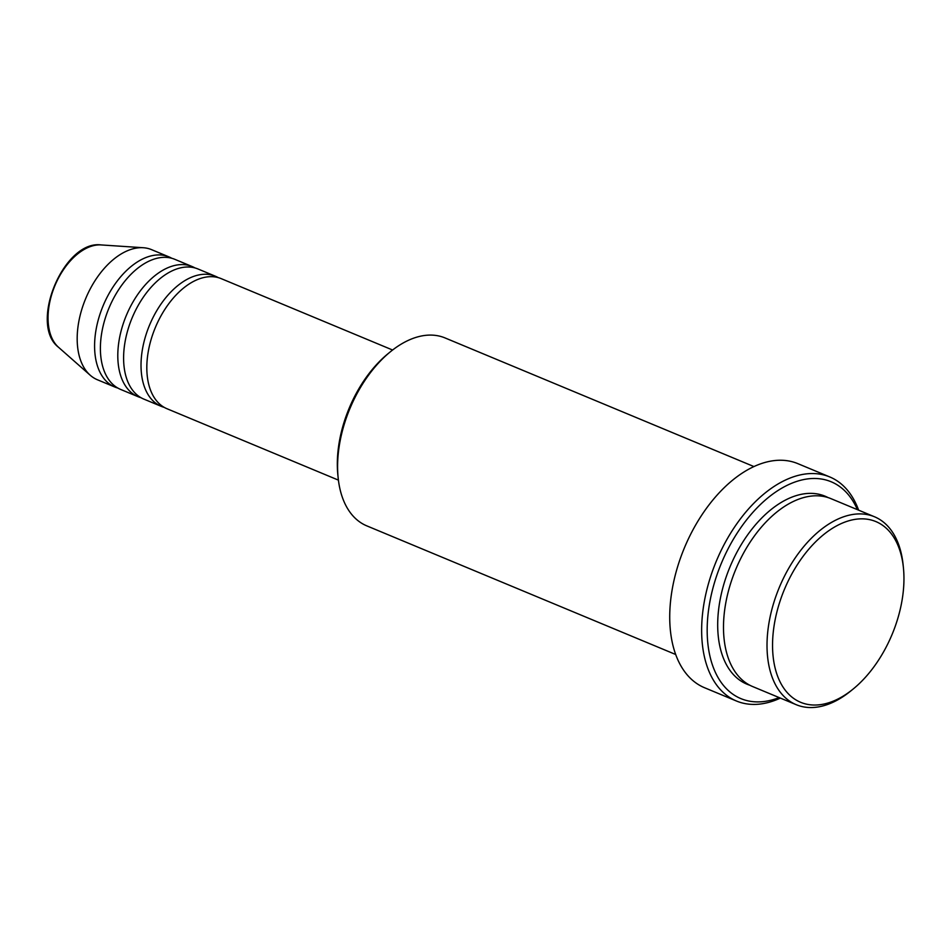 <?xml version="1.0" encoding="UTF-8"?>
<svg xmlns="http://www.w3.org/2000/svg" width="951" height="951" viewBox="0 0 951 951"><rect width="100%" height="100%" fill="white"/><g stroke="black" fill="none" stroke-linecap="round" stroke-linejoin="round"><path stroke-width="1.43" d="M392.597 350.016L221.214 278.643A70.469 42.01 112.6 0 0 155.94 326.134A70.469 42.01 112.6 0 0 165.367 407.991A70.469 42.01 112.6 0 0 167.031 408.752L338.413 480.124M218.243 277.621A70.469 42.01 112.6 0 0 217.078 276.991A70.469 42.01 112.6 0 0 215.413 276.23A70.469 42.01 112.6 0 0 150.139 323.72A70.469 42.01 112.6 0 0 159.566 405.566A70.469 42.01 112.6 0 0 161.23 406.339A70.469 42.01 112.6 0 0 164.202 407.361M215.413 276.23L197.998 268.978A70.469 42.01 112.6 0 0 132.724 316.469A70.469 42.01 112.6 0 0 142.151 398.326A70.469 42.01 112.6 0 0 143.815 399.087L161.23 406.339M195.026 267.956A70.469 42.01 112.6 0 0 193.861 267.326A70.469 42.01 112.6 0 0 192.197 266.565A70.469 42.01 112.6 0 0 126.923 314.044A70.469 42.01 112.6 0 0 136.35 395.901A70.469 42.01 112.6 0 0 138.014 396.674A70.469 42.01 112.6 0 0 140.998 397.696M192.197 266.565L174.794 259.314A70.469 42.01 112.6 0 0 109.508 306.804A70.469 42.01 112.6 0 0 118.946 388.65A70.469 42.01 112.6 0 0 120.611 389.423L138.014 396.674M171.81 258.292A70.469 42.01 112.6 0 0 170.657 257.662A70.469 42.01 112.6 0 0 168.993 256.901A70.469 42.01 112.6 0 0 103.707 304.379A70.469 42.01 112.6 0 0 113.145 386.237A70.469 42.01 112.6 0 0 114.809 387.009A70.469 42.01 112.6 0 0 117.781 388.032M878.189 522.646A97.87 58.356 112.6 0 0 786.073 585.59A97.87 58.356 112.6 0 0 798.305 701.232A97.87 58.356 112.6 0 0 853.059 689.106A97.87 58.356 112.6 0 0 903.45 568.092A97.87 58.356 112.6 0 0 878.189 522.646M853.059 689.106L850.753 690.985A101.793 60.686 -67.4 0 1 796.213 704.691A101.793 60.686 -67.4 0 1 793.812 703.585A101.793 60.686 -67.4 0 1 780.189 585.352A101.793 60.686 -67.4 0 1 874.48 516.762A101.793 60.686 -67.4 0 1 876.881 517.867A101.793 60.686 -67.4 0 1 903.153 565.132L903.45 568.092M338.116 477.509L337.819 474.537A97.87 58.356 -67.4 0 1 388.222 353.534L390.528 351.656A101.793 60.686 112.6 0 0 338.116 477.509A101.793 60.686 112.6 0 0 364.388 524.762A101.793 60.686 112.6 0 0 366.801 525.867L675.697 654.502M753.953 466.572L445.056 337.938A101.793 60.686 112.6 0 0 390.528 351.656M857.398 509.653A117.448 70.029 112.6 0 0 833.944 483.049A117.448 70.029 112.6 0 0 723.402 558.57A117.448 70.029 112.6 0 0 738.095 697.333A117.448 70.029 112.6 0 0 779.142 697.582M780.367 698.093A121.359 72.359 -67.4 0 1 736.466 701.018A121.359 72.359 -67.4 0 1 733.59 699.698A121.359 72.359 -67.4 0 1 717.351 558.724A121.359 72.359 -67.4 0 1 829.771 476.95A121.359 72.359 -67.4 0 1 832.648 478.27A121.359 72.359 -67.4 0 1 858.622 510.164M874.48 516.762L830.948 498.645A101.793 60.686 112.6 0 0 736.668 567.236A101.793 60.686 112.6 0 0 750.28 685.469A101.793 60.686 112.6 0 0 752.693 686.574L796.213 704.691M829.771 476.95L797.853 463.648A121.359 72.359 112.6 0 0 685.433 545.434A121.359 72.359 112.6 0 0 701.672 686.408A121.359 72.359 112.6 0 0 704.548 687.728L736.466 701.018M168.993 256.901L151.578 249.649A70.469 42.01 112.6 0 0 143.316 247.736A70.469 42.01 112.6 0 0 85.697 298.555A70.469 42.01 112.6 0 0 90.226 375.241A70.469 42.01 112.6 0 0 95.73 378.985A70.469 42.01 112.6 0 0 97.394 379.758L114.809 387.009M58.51 347.27C28.589 324.315 63.765 239.866 101.127 244.93A56.561 33.725 112.6 0 0 54.885 285.716A56.561 33.725 112.6 0 0 58.51 347.27L90.226 375.241M749.84 685.243A101.793 60.686 -67.4 0 1 744.478 683.044A101.793 60.686 -67.4 0 1 731.759 562.778A101.793 60.686 -67.4 0 1 827.56 497.325A101.793 60.686 -67.4 0 1 828 497.563M101.127 244.93L143.316 247.736"/></g></svg>
